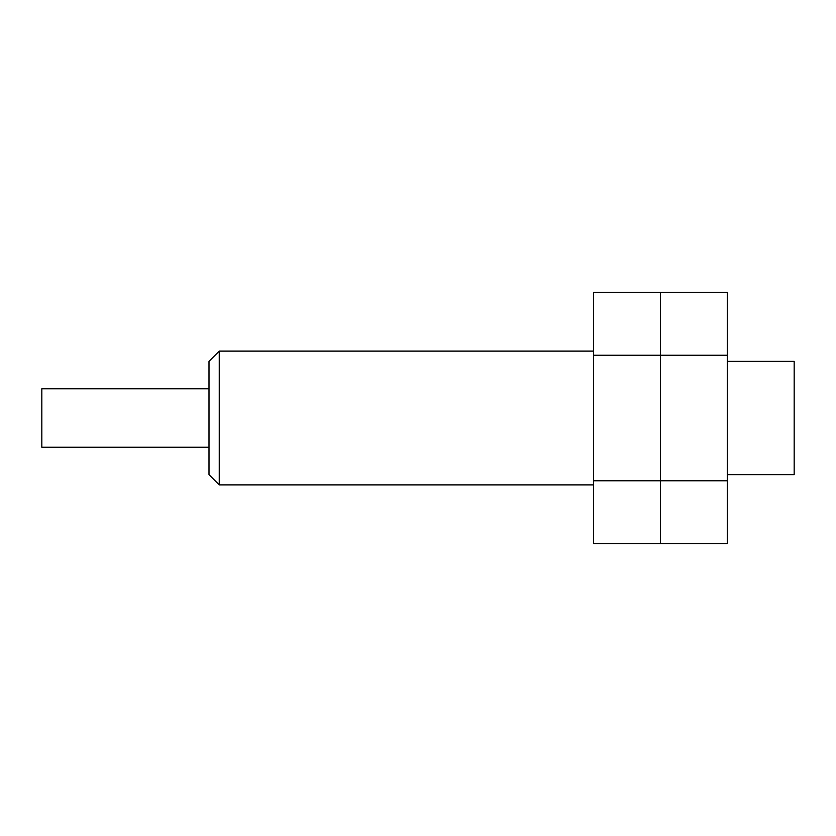 <?xml version="1.0" encoding="UTF-8"?>
<svg xmlns="http://www.w3.org/2000/svg" width="836" height="836" viewBox="0 0 836 836"><rect width="100%" height="100%" fill="white"/><g stroke="black" fill="none" stroke-linecap="round" stroke-linejoin="round"><path stroke-width="1.25" d="M727.32 474.618L794.2 474.618L794.2 361.382L727.32 361.382M593.56 484.88L219.262 484.88L219.262 351.12L593.56 351.12M219.262 484.88L209 474.618L209 361.382L219.262 351.12M209 447.26L41.8 447.26L41.8 388.74L209 388.74M727.32 480.742L727.32 355.258L660.44 355.258L660.44 480.742L727.32 480.742L727.32 543.494L660.44 543.494L660.44 292.506L593.56 292.506L593.56 543.494L660.44 543.494L660.44 480.742L593.56 480.742M727.32 355.258L727.32 292.506L660.44 292.506L660.44 355.258L593.56 355.258"/></g></svg>
